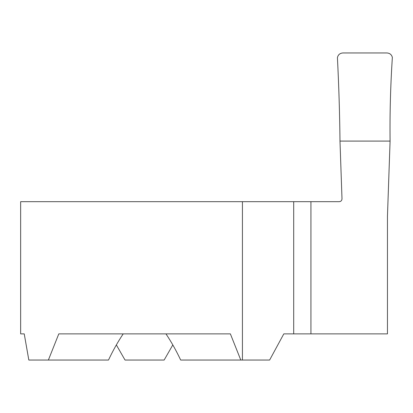 <?xml version="1.0" encoding="UTF-8"?>
<svg xmlns="http://www.w3.org/2000/svg" width="413" height="413" viewBox="0 0 413 413"><rect width="100%" height="100%" fill="white"/><g stroke="black" fill="none" stroke-linecap="round" stroke-linejoin="round"><path stroke-width="0.62" d="M24.233 333.88L28.822 360.043L48.378 360.043L58.796 333.88L230.377 333.88L240.794 360.043L269.622 360.043L283.808 333.88L387.456 333.88L387.456 216.309L390.084 141.086L339.987 141.086L342 198.829C341.881 200.553 340.962 201.503 339.249 201.678L20.65 201.678L20.65 333.88L24.233 333.88L20.65 333.88M116.358 344.922L125.031 360.043L164.142 360.043L172.815 344.922M240.794 360.043L180.677 360.043C176.222 350.58 171.318 341.861 165.964 333.88M48.378 360.043L108.495 360.043C112.945 350.58 117.85 341.861 123.203 333.88M342.883 52.957C339.853 53.215 338.035 54.795 337.426 57.701C338.861 86.054 339.713 113.849 339.987 141.086L390.084 141.086C389.753 113.74 390.507 85.842 392.35 57.392C391.632 54.661 389.836 53.184 386.945 52.957L342.883 52.957M386.95 52.957C389.836 53.184 391.638 54.661 392.35 57.392C390.507 85.842 389.753 113.74 390.084 141.086L339.987 141.086C339.713 113.849 338.861 86.054 337.426 57.701C338.035 54.795 339.853 53.215 342.883 52.957L386.95 52.957M310.932 201.678L310.932 333.88M293.7 201.678L293.7 333.88M242.431 201.678L242.431 360.043"/></g></svg>
